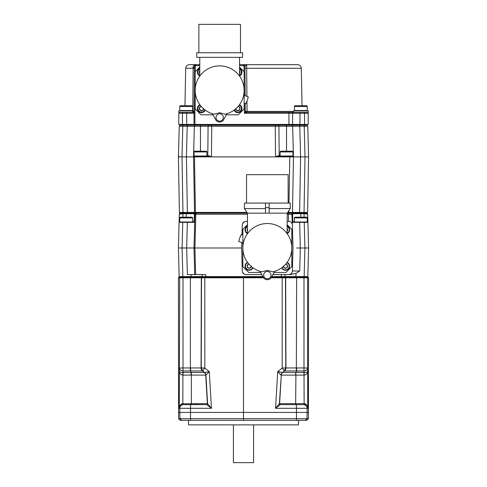 <?xml version="1.0" encoding="UTF-8"?>
<svg xmlns="http://www.w3.org/2000/svg" width="487" height="487" viewBox="0 0 487 487"><rect width="100%" height="100%" fill="white"/><g stroke="black" fill="none" stroke-linecap="round" stroke-linejoin="round"><path stroke-width="0.73" d="M262.907 276.592L202.087 276.592L202.032 274.571M182.838 277.322L182.838 276.592L179.173 276.592L179.557 277.322L178.686 277.322L178.425 277.779L204.814 277.779L204.808 277.322L205.751 277.322L205.697 274.571L194.703 274.571L194.009 247.993L182.089 247.993L182.759 222.328L194.234 222.322M202.47 277.322L202.087 276.592L191.093 276.592L191.093 277.322M179.173 276.592L178.425 247.993L182.089 247.993L182.838 276.592L191.093 276.592L191.038 274.571L187.373 274.571L186.673 247.993L187.349 222.328M182.972 213.16L182.966 212.429L179.393 212.429L179.77 213.16L194.897 213.16L194.52 212.442L195.336 212.442L195.713 213.16L194.903 213.714L194.009 247.993L194.703 274.571L187.373 274.571M247.439 214.262L194.897 214.243L194.009 247.993L241.668 247.993L242.27 271.003A3.665 3.665 0 0 0 245.935 274.571L245.131 274.479M194.143 222.328L194.69 221.792L194.143 222.328M180.257 222.328L179.094 222.328L179.113 221.792L178.425 247.993L179.094 222.328L182.759 222.328L180.074 222.328L179.733 221.981L192.566 221.981L192.566 217.926A0.731 0.731 0 0 0 191.829 217.196L180.464 217.196A0.731 0.731 0 0 0 179.733 217.926L192.566 217.926M179.313 222.328L180.074 222.328M183.118 213.16L182.789 213.702L179.307 214.262L179.113 221.792L179.733 221.798M182.789 213.702L186.15 213.714L186.15 217.196M179.971 213.16L179.393 214.122M194.897 214.243L195.555 213.16L194.897 213.16L247.439 213.16L244.419 208.576L265.5 208.576M244.419 208.576L244.419 203.079L269.165 203.079L269.165 213.16L307.23 213.16L307.607 212.429L292.486 212.429L291.768 213.16L292.395 224.982A3.665 3.665 0 0 0 288.724 221.408L287.22 221.408M300.85 213.16L300.85 213.714L292.644 213.714L292.316 213.16L299.615 213.16L300.589 156.887L305.008 156.887L304.028 213.16M287.22 214.262L288.444 214.262L288.444 213.16L291.768 213.16M194.903 213.714L194.356 213.714L194.684 213.16L187.385 213.16L186.411 156.887L187.209 126.273L179.228 126.273L178.425 156.887L179.393 212.429L178.425 156.887L193.546 156.887L194.514 212.429L182.966 212.429L181.992 156.887L182.814 125.171M307.607 212.429L308.575 156.887L307.772 126.273L307.114 125.171L307.772 126.273L308.575 156.887L307.772 126.273L299.791 126.273L300.589 156.887L293.454 156.887L292.486 212.429L287.701 212.429M195.336 212.442L246.958 212.429M194.52 212.442L193.546 156.887L194.1 156.333L208.667 156.333A0.548 0.365 90 0 0 209.039 155.797L211.474 156.875L208.479 156.333M179.709 124.441L179.709 125.171L179.709 124.441L179.709 125.171L187.227 125.171L187.209 126.273L278.929 126.273L278.29 125.171M179.886 125.171L179.228 126.273L178.425 156.887A0.548 0.548 0 0 1 178.972 156.333M308.575 156.887L305.008 156.887L304.186 125.171M194.1 156.029L194.1 156.333A0.548 0.548 -90 0 0 193.546 156.869L194.465 156.333L194.465 156.887L193.546 156.887L293.454 156.887A0.548 0.548 -90 0 0 292.9 156.333L293.454 156.869A0.548 0.548 -90 0 0 292.9 156.333L293.454 156.869L293.43 155.925L293.454 156.887L292.486 212.429L293.454 156.887L275.526 156.875L279.739 156.333A0.548 0.548 0 0 1 279.185 155.791L278.929 126.273L286.526 126.273L286.526 151.201M292.023 125.22L292.65 126.273L299.791 126.273L299.773 125.171L187.227 125.171M194.1 156.333A0.548 0.548 -90 0 0 193.546 156.869L194.35 126.236L194.977 125.22M288.98 203.079L289.789 156.333L292.9 156.333L292.9 155.791L293.43 155.925L293.454 156.869L292.65 126.273L286.526 126.273L286.526 125.171M299.773 125.171L304.545 125.171L304.545 124.441L186.673 124.441L186.673 113.258L182.455 113.258L182.455 112.339L178.814 112.339L178.814 110.872L193.479 110.872L193.479 112.254A0.919 0.919 -90 0 0 194.015 111.432L193.479 111.438M291.713 125.171L291.713 124.441L291.713 125.171M194.922 125.171L194.922 112.345L194.009 112.339L194.009 124.441M307.291 125.171L307.291 124.441L307.291 125.171L304.545 125.171M280.451 156.333L280.11 155.992L292.943 155.992L292.596 156.333L278.333 156.333A0.548 0.365 90 0 1 277.961 155.797L280.11 155.791M275.265 125.171L275.526 156.875L277.961 155.797M208.71 125.171L208.071 126.273L207.815 155.791L209.039 155.797M207.365 156.327A0.548 0.548 -90 0 0 207.815 155.791L207.365 156.327A0.548 0.548 -90 0 1 207.261 156.333L208.667 156.333M194.514 212.429L193.546 156.887L193.57 155.925L194.1 155.791M207.45 156.303A0.548 0.548 0 0 0 207.815 155.791A0.548 0.548 0 0 1 207.45 156.303M194.404 156.333L194.057 155.992L206.89 155.992L206.89 151.938A0.731 0.731 0 0 0 206.159 151.201L204.144 151.201M206.549 156.333L206.89 155.992M194.057 155.992L194.057 151.938L206.89 151.938M196.809 151.201L194.794 151.201A0.731 0.731 0 0 0 194.057 151.938M194.794 151.201L206.159 151.201M279.739 156.333A0.548 0.548 90 0 1 279.185 155.791A0.548 0.548 90 0 0 279.739 156.333M292.943 155.992L292.943 151.938A0.731 0.731 0 0 0 292.206 151.201L290.191 151.201M280.11 155.992L280.11 151.938L292.943 151.938M282.856 151.201L280.841 151.201A0.731 0.731 0 0 0 280.11 151.938M280.841 151.201L292.206 151.201M288.103 151.274L288.481 151.274M304.399 112.339L307.291 112.339A0.919 0.919 0 0 1 308.21 113.258A0.919 0.919 90 0 0 307.291 112.339A0.919 0.919 90 0 1 308.21 113.258L304.545 113.258L304.545 124.441L308.21 124.441L308.21 113.258A0.919 0.919 0 0 0 307.291 112.339L246.239 112.339L244.425 113.258L244.334 103.22M186.15 112.339L186.673 112.339L186.673 113.258L194.009 113.258L193.095 112.339L194.922 112.339L182.601 112.339M290.465 112.339L293.521 112.339L290.465 112.339M182.455 125.171L182.455 113.258L178.79 113.258A0.919 0.919 -90 0 1 179.709 112.339A0.919 0.919 0 0 0 178.79 113.258L178.79 124.441L186.673 124.441L186.673 125.171M193.095 112.339L193.467 112.26L193.095 112.339A0.919 0.919 0 0 0 194.015 111.432L194.143 96.803M191.981 112.339A0.919 0.791 -90 0 0 192.773 111.444L193.138 67.796C192.828 66.062 193.863 65.027 196.237 64.68L189.352 64.68C187.16 64.887 185.937 66.086 185.687 68.277L184.969 105.74M293.521 111.444L245.326 111.432L245.259 103.554L245.326 111.432A0.919 0.919 0 0 0 245.558 112.034L245.326 111.432L244.425 113.258L288.961 113.258L288.961 125.171M245.071 82.571L244.943 67.894M244.943 67.541L244.937 67.188M244.937 66.841L244.011 65.593L239.561 65.593M245.186 95.732L244.931 66.494A1.832 1.832 0 0 0 243.098 64.68L239.561 64.68L243.098 64.68L244.011 65.593L244.06 71.656M244.139 95.349L244.139 103.153L245.758 103.743A29.33 29.33 0 0 0 248.267 96.852L244.139 95.349L244.139 71.735L239.561 67.151M199.78 67.151L195.196 71.735L195.196 108.948L201.064 114.816L212.959 114.816M226.382 114.816L238.277 114.816L244.139 108.948L244.139 103.153M199.78 65.593L195.33 65.593L194.404 66.494L194.009 112.339L194.015 111.432L193.424 112.278M194.009 113.258L194.015 111.444M194.264 82.388L194.392 68.168L185.687 68.277M199.78 64.68L196.237 64.68C195.549 64.576 194.934 65.185 194.404 66.494L196.237 64.68L194.404 66.494L194.398 67.176L194.404 66.494A9.168 2.593 0.5 0 1 193.138 67.796M243.098 64.68L244.931 66.494L246.732 64.68L297.648 64.68C299.84 64.887 301.063 66.086 301.313 68.277L246.678 68.277L246.732 64.68L243.135 64.68M247.451 64.68L245.198 64.68M244.821 64.68L243.877 64.68M195.275 71.656L195.33 65.593L196.237 64.68M224.97 66.451L225.317 66.53M228.707 67.602L229.054 67.742M239.561 57.344L239.561 76.082L238.587 74.815M238.563 74.785L238.271 74.444M238.246 74.414L237.93 74.054M237.534 73.622L237.084 73.147M234.052 70.542L233.334 70.037M231.824 69.099L231.045 68.673M229.45 67.912L228.647 67.577M227.837 67.273L227.149 67.042M227.021 66.999L226.205 66.762M225.39 66.549L223.752 66.214M222.936 66.092L222.121 65.995M221.999 65.982L221.305 65.928M214.17 114.189A24.472 24.472 0 0 1 199.457 76.544A24.472 24.472 0 0 1 239.878 76.544A24.472 24.472 0 0 1 225.171 114.189L219.667 112.716L214.17 114.189M212.338 113.69L215.662 119.692A4.584 4.584 0 0 0 223.679 119.692L227.003 113.69M218.036 65.928L217.342 65.982M217.22 65.995L216.405 66.092M215.583 66.214L213.951 66.549M213.136 66.762L212.32 66.999A24.472 24.472 0 0 1 213.136 66.762M212.186 67.042L211.504 67.273M210.798 67.535L210.287 67.742A24.472 24.472 0 0 1 210.694 67.577L209.885 67.912M208.296 68.673L207.517 69.099M206.007 70.037L205.283 70.542M202.251 73.147L201.801 73.622M201.405 74.054L201.094 74.414M201.064 74.444L200.778 74.785M200.754 74.815L199.78 76.082L199.78 57.344M206.385 69.787L207.139 69.318M208.698 68.466L209.495 68.083M211.108 67.419L211.918 67.127A24.472 24.472 0 0 0 211.108 67.419M212.734 66.871L213.55 66.646M213.604 66.634L214.371 66.451A24.472 24.472 0 0 0 213.604 66.634M215.187 66.287L215.455 66.238A24.472 24.472 0 0 0 214.779 66.366M219.667 65.873A24.472 24.472 0 0 0 215.479 66.232M199.859 104.711A4.127 4.127 0 0 0 200.674 112.527A4.127 4.127 0 0 0 205.295 110.147A4.127 4.127 0 0 1 197.399 108.491A4.127 4.127 0 0 1 199.859 104.711M203.688 108.875A2.198 2.198 0 0 1 200.425 110.397A2.198 2.198 0 0 1 201.137 106.324M200.352 106.72L199.323 108.491L200.352 110.263M203.645 108.619L202.622 110.397L200.577 110.391M200.577 106.586L201.612 106.86M199.78 68.46A4.127 4.127 0 0 0 199.78 75.935A4.127 4.127 0 0 1 199.78 68.46M199.78 73.537A2.198 2.198 0 0 1 199.78 70.852M199.402 72.064L199.78 71.802M199.402 72.326L199.78 72.587M219.667 57.344L242.581 57.344L242.581 52.766L196.754 52.766L196.754 57.344L219.667 57.344M198.866 52.766L198.866 24.35L240.475 24.35L240.475 52.766M219.667 113.806A3.665 3.665 0 0 0 216.003 117.47A3.665 3.665 0 0 0 219.667 121.141A3.665 3.665 0 0 0 223.338 117.47A3.665 3.665 0 0 0 219.667 113.806M241.942 72.198A4.127 4.127 0 0 0 239.561 68.46A4.127 4.127 0 0 1 239.561 75.935A4.127 4.127 0 0 0 241.942 72.198M239.561 70.852A2.198 2.198 0 0 1 239.561 73.537M239.939 72.326L239.561 72.587M239.561 71.802L239.939 72.064M241.942 108.491A4.127 4.127 0 0 0 239.476 104.711A4.127 4.127 0 0 1 238.667 112.527A4.127 4.127 0 0 1 234.04 110.147A4.127 4.127 0 0 0 241.942 108.491M238.204 106.324A2.198 2.198 0 0 1 238.916 110.397A2.198 2.198 0 0 1 235.653 108.875M238.989 106.72L239.939 108.358M239.939 108.619L238.916 110.397L236.871 110.391L235.696 108.619M237.723 106.86L238.764 106.586M299.962 125.171L299.962 113.258L292.626 113.258L292.626 124.441M291.713 112.339A0.919 0.919 0 0 1 292.626 113.258A0.919 0.919 90 0 0 291.713 112.339A0.919 0.919 0 0 1 292.626 113.258L288.961 113.258L288.961 112.339M245.326 111.432A0.919 0.919 -135.3 0 0 246.239 112.339A0.919 0.919 -135.3 0 1 245.326 111.432L246.239 112.339M293.521 112.339L293.521 110.872L308.186 110.872L308.186 112.339L307.291 112.339M294.781 110.872L294.434 110.531L307.267 110.531L307.267 106.476A0.731 0.731 0 0 0 306.536 105.74L295.171 105.74A0.731 0.731 0 0 0 294.434 106.476L307.267 106.476M306.926 110.872L307.267 110.531M294.434 110.531L294.434 106.476M299.018 105.74L297.186 105.74M302.433 105.813L302.804 105.813L302.433 105.813M180.074 110.872L179.733 110.531L192.566 110.531L192.566 106.476A0.731 0.731 0 0 0 191.829 105.74L180.464 105.74A0.731 0.731 0 0 0 179.733 106.476L192.566 106.476M192.219 110.872L192.566 110.531M179.733 110.531L179.733 106.476M184.317 105.74L182.479 105.74M187.726 105.813L188.104 105.813L187.726 105.813M179.557 277.322L201.515 277.322L201.247 367.953L183.009 367.953L183.039 370.96C180.884 370.747 179.685 369.779 179.435 368.044L183.009 367.953L183.015 277.322M204.808 277.322L201.515 277.322M195.804 214.262L194.922 247.993L195.616 274.571L194.703 274.571M244.456 274.26L242.623 272.477M242.38 271.807L242.27 271.003M271.758 276.592L281.249 276.592L281.303 274.571M247.439 221.408L245.935 221.408A3.665 3.665 0 0 0 242.27 224.982L242.009 234.874M272.872 274.571L288.724 274.571A3.665 3.665 0 0 0 292.395 271.003L292.991 247.993L292.37 224.671M245.935 274.571L261.787 274.571M241.808 242.605L241.668 247.993M247.439 224.799L242.861 229.383L242.861 235.184L241.242 234.594A29.33 29.33 0 0 0 238.733 241.485L242.861 242.983L242.861 266.596L248.723 272.464L260.618 272.464M274.041 272.464L285.936 272.464L291.804 266.596L291.804 229.383L287.22 224.799M242.27 224.982L242.38 224.178M242.623 223.509L244.456 221.725M245.131 221.5L245.935 221.408M291.445 213.16L292.109 214.262L292.31 221.792L294.434 221.792M288.633 221.408L288.444 214.262L292.109 214.262M293.399 222.328A0.548 0.548 90 0 1 292.851 221.792L292.644 213.714L292.097 213.714M307.029 213.16L307.607 214.122L304.016 213.714L304.107 217.196M300.85 217.196L300.85 213.714L304.016 213.714M307.607 214.122L307.906 222.328L292.766 222.322M194.922 247.993L190.344 247.993M178.589 418.674L190.52 418.674L190.563 420.305L180.22 420.305L178.589 418.674L178.425 277.779M178.425 412.422L179.813 412.422L179.813 408.301L179.265 408.301L179.703 277.322M205.751 277.322L243.5 277.322L243.5 277.779L204.814 277.779L204.814 368.044L202.689 370.96L190.66 370.954L191.056 372.452L182.917 372.452C180.994 372.427 179.794 372.147 179.319 371.624C179.77 373.833 180.957 374.984 182.887 375.093L182.917 372.452M243.5 277.322L263.309 277.322M271.35 277.322L303.985 277.322L303.991 277.779L308.575 277.779L308.314 277.322L307.443 277.322L307.827 276.592L304.162 276.592L304.911 247.993L300.327 247.993L299.724 271.003L295.993 273.365L290.483 274.571L284.968 274.571L284.913 276.592L281.249 276.592L281.249 277.322M271.064 277.779L303.991 277.779L303.991 367.953L296.65 367.953L296.613 370.96L303.961 370.96L304.083 372.452C306.006 372.427 307.206 372.147 307.681 371.624L307.565 368.044C307.327 369.767 306.128 370.741 303.961 370.96L303.991 367.953L307.565 368.044L307.565 277.779L307.297 277.322L303.985 277.322M284.913 276.592L284.53 277.322L284.913 276.592L304.162 276.592L304.162 277.322M290.483 274.571L288.724 274.571C290.909 274.37 292.133 273.177 292.395 271.003L299.724 271.003M296.656 247.993L300.327 247.993L299.651 222.328M307.827 276.592L308.575 247.993L304.911 247.993L304.241 222.328L307.687 222.328M292.857 222.328L292.31 221.792L292.857 222.328M292.991 247.993L292.31 221.792M307.267 221.798L307.887 221.792M308.575 247.993L307.906 222.328L308.575 247.993M307.894 221.895L307.693 214.262M279.66 403.662L279.392 403.668A0.919 0.919 -90 0 0 280.317 404.63L287.068 404.63M304.083 372.452L304.113 375.093C306.043 374.984 307.23 373.833 307.681 371.624L307.735 408.301C306.968 405.701 305.769 404.478 304.138 404.636L280.317 404.63L275.545 408.301L277.706 371.624L282.186 368.044L285.753 367.953L284.311 370.96L282.186 368.044L282.192 277.322M280.305 404.636L280.305 404.636A0.919 0.913 -150.8 0 1 279.392 403.668L275.545 408.301L296.48 408.301L296.388 404.63M307.662 407.686L307.735 408.301C306.987 405.007 305.793 403.467 304.162 403.668L304.138 404.636L303.523 404.63A3.665 3.665 -90 0 1 307.187 408.301L296.48 408.301L296.48 412.422L243.5 412.422L243.5 277.779L263.595 277.779M296.613 370.96L295.944 372.452L304.01 372.452L304.138 404.636M307.035 406.243L306.122 405.33M190.563 420.305L306.78 420.305L308.411 418.674L308.575 277.779M204.558 372.452A3.665 3.665 -136.9 0 1 205.928 375.093L209.294 371.624L204.552 372.452L202.689 370.96L201.247 367.953L204.814 368.044L209.294 371.624L211.455 408.301L207.602 403.662L183.082 403.82M179.575 406.931L180.957 405.275M182.862 404.636L206.47 404.63A0.919 0.919 -90 0 0 207.383 403.662L205.703 375.1L182.887 375.093L182.838 403.668C181.207 403.467 180.013 405.007 179.265 408.301C180.032 405.701 181.231 404.478 182.862 404.636L182.838 403.668M243.5 420.305L243.5 418.674L190.52 418.674L190.52 412.422L179.813 412.422L179.977 418.674L181.608 420.305M190.551 367.953L190.66 370.954L183.039 370.96L183.027 375.093M202.495 370.96A3.847 3.847 -90 0 1 201.052 367.953A3.847 3.847 -71.7 0 0 202.489 370.954L204.345 372.452L191.056 372.452L191.093 375.093M191.348 372.445L191.354 404.63M205.922 375.093L205.709 375.093A3.665 3.665 -90 0 0 204.345 372.452L204.552 372.452A3.665 3.665 -90 0 1 205.922 375.093L207.608 403.668A0.919 0.913 -29.2 0 1 206.695 404.636L211.455 408.301L190.52 408.301L190.52 412.422L243.5 412.422L243.5 418.674L296.48 418.674L296.48 412.422L308.575 412.422M296.644 277.322L296.339 370.954L284.511 370.954L282.442 372.452A3.665 3.665 -43.1 0 0 281.072 375.093L277.706 371.624L282.442 372.452M296.449 367.953L285.753 367.953L285.485 277.322M304.162 403.668L279.617 403.662A0.919 0.919 -90 0 0 280.53 404.63M303.973 375.093L295.907 375.093L295.652 372.445L295.664 375.1L281.297 375.1L279.617 403.662M295.652 372.445L282.655 372.452A3.665 3.665 -90 0 0 281.291 375.093L279.392 403.668M282.673 372.445A3.665 3.665 -54.8 0 0 281.297 375.1L281.291 375.093M300.388 404.63L291.786 404.63M284.505 370.96A3.847 3.847 -90 0 0 285.948 367.953A3.847 3.847 -108.3 0 1 284.511 370.954L282.448 372.452A3.665 3.665 -90 0 0 281.078 375.093M308.411 418.674L296.48 418.674L296.437 420.305M206.695 404.636L206.683 404.63A0.919 0.919 -90 0 0 207.602 403.662M204.327 372.445A3.665 3.665 -125.2 0 1 205.703 375.1L205.709 375.093M198.459 404.63L186.612 404.63M183.082 403.662L183.057 404.63M298.494 420.305L298.494 424.889L188.506 424.889L188.506 420.305M233.419 424.889L233.419 462.65L253.581 462.65L253.581 424.889M294.781 222.328L294.434 221.981L307.267 221.981L307.267 217.926A0.731 0.731 0 0 0 306.536 217.196L295.171 217.196A0.731 0.731 0 0 0 294.434 217.926L307.267 217.926M306.926 222.328L307.267 221.981M294.434 221.981L294.434 217.926M302.433 217.269L302.804 217.269M195.555 213.16L195.129 213.866M193.601 222.328A0.548 0.548 90 0 0 194.149 221.792L194.356 213.714L186.15 213.714L186.15 213.16M291.804 247.993A24.472 24.472 0 0 0 287.409 233.997M285.163 231.228L285.534 231.635M285.546 231.654L285.887 232.037M269.165 208.576L290.246 208.576L287.22 213.16L287.074 233.535M287.062 233.517L286.283 232.512M286.271 232.494L285.68 231.8M285.315 231.392L284.889 230.948M279.897 226.991L279.167 226.571M277.614 225.785L276.847 225.444M275.258 224.842L274.467 224.586M274.029 224.452L273.676 224.355M272.884 224.16L272.087 223.983M271.746 223.923L271.296 223.843M270.504 223.728L268.106 223.533M261.829 271.837A24.472 24.472 0 0 1 247.122 234.192A24.472 24.472 0 0 1 287.543 234.192A24.472 24.472 0 0 1 272.83 271.837L267.333 270.364L261.829 271.837M259.997 271.338L263.321 277.34A4.584 4.584 0 0 0 271.338 277.34L274.662 271.338M266.559 223.533L264.161 223.728M263.364 223.843L262.907 223.923M262.572 223.983L261.781 224.16M260.49 224.495A24.472 24.472 0 0 1 260.983 224.355L260.618 224.458M260.192 224.586L259.401 224.842M258.122 225.317A24.472 24.472 0 0 1 258.615 225.122L258.402 225.207M257.812 225.444L257.051 225.785M255.498 226.571L254.768 226.991M249.77 230.948L249.35 231.392M248.979 231.8L248.388 232.494M248.376 232.512L247.974 233.017M247.956 233.036L247.439 233.736L247.439 213.16L269.165 213.16M248.778 232.037L249.113 231.654M249.131 231.629L249.502 231.228M261.823 224.148L262.097 224.087A24.472 24.472 0 0 0 261.58 224.203M264.946 223.636A24.472 24.472 0 0 0 263.662 223.795M259.699 224.738A24.472 24.472 0 0 0 259.017 224.976M257.343 225.651A24.472 24.472 0 0 0 256.765 225.919M255.048 226.826A24.472 24.472 0 0 0 254.646 227.064M247.524 262.365A4.127 4.127 0 0 0 248.333 270.175A4.127 4.127 0 0 0 252.96 267.801A4.127 4.127 0 0 1 245.058 266.139A4.127 4.127 0 0 1 247.524 262.365M251.274 266.462A2.118 2.118 0 0 1 248.127 267.972A2.118 2.118 0 0 1 248.863 264.045M247.067 266.139L248.127 264.307L247.067 266.139L248.127 267.972L250.245 267.972L251.298 266.139L250.245 267.972L248.127 267.972L247.067 266.139M248.127 264.307L249.088 264.307L248.127 264.307M242.861 242.983L242.861 235.184M247.439 226.108A4.127 4.127 0 0 0 247.439 233.583A4.127 4.127 0 0 1 247.439 226.108M247.439 231.045A2.118 2.118 0 0 1 247.439 228.64M247.067 229.846L247.439 229.194L247.067 229.846L247.439 230.491L247.067 229.846M265.5 203.079L265.5 213.16M265.5 207.663L269.165 207.663M269.165 203.079L290.246 203.079L290.246 208.576M246.525 203.079L246.525 174.669L288.134 174.669L288.134 203.079M248.084 174.669L286.581 174.669M267.333 271.454A3.665 3.665 0 0 0 263.662 275.118A3.665 3.665 0 0 0 267.333 278.789A3.665 3.665 0 0 0 270.997 275.118A3.665 3.665 0 0 0 267.333 271.454M289.601 229.846A4.127 4.127 0 0 0 287.22 226.108A4.127 4.127 0 0 1 287.22 233.583A4.127 4.127 0 0 0 289.601 229.846M287.22 228.64A2.118 2.118 0 0 1 287.22 231.045M287.22 229.194L287.592 229.846L287.22 229.194M287.592 229.846L287.22 230.491L287.592 229.846M289.601 266.139A4.127 4.127 0 0 0 287.141 262.365A4.127 4.127 0 0 1 286.326 270.175A4.127 4.127 0 0 1 281.705 267.801A4.127 4.127 0 0 0 289.601 266.139M285.802 264.045A2.118 2.118 0 0 1 286.539 267.972A2.118 2.118 0 0 1 283.385 266.462M285.571 264.307L286.539 264.307L285.571 264.307M286.539 264.307L287.592 266.139L286.539 264.307M287.592 266.139L286.539 267.972L287.592 266.139M286.539 267.972L284.42 267.972L286.539 267.972M284.42 267.972L283.361 266.139L284.42 267.972M192.219 222.328L192.566 221.981M179.733 221.981L179.733 217.926M187.726 217.269L188.104 217.269M192.566 221.792L194.69 221.792M182.893 217.196L182.984 213.714M288.815 213.16L288.846 210.694M211.735 125.171L211.474 156.875L194.465 156.869L195.433 212.429M193.546 156.869L193.57 155.925L193.546 156.869M200.474 125.171L200.474 151.201M206.89 155.791L207.815 155.791M178.79 113.258A0.919 0.919 0 0 1 179.709 112.339M246.958 101.089L247.104 112.339M244.949 68.277L245.448 68.277M246.921 96.359L246.678 68.277L244.949 68.253L244.943 67.273M244.267 95.397L244.139 80.836M195.196 80.836L194.922 112.345M200.2 105.168A3.573 3.573 0 0 0 200.851 111.998A3.573 3.573 0 0 0 204.844 109.812M199.78 69.075A3.573 3.573 0 0 0 199.78 75.315M239.561 75.315A3.573 3.573 0 0 0 239.561 69.075M234.497 109.812A3.573 3.573 0 0 0 241.394 108.491A3.573 3.573 0 0 0 239.141 105.168M304.545 112.339L304.545 113.258L299.962 113.258L299.962 112.339M196.34 213.16L195.683 214.243M304.211 213.702L303.882 213.16M190.387 370.96L190.356 277.322M201.052 367.953L201.32 277.322M295.993 273.365L295.907 277.322M293.594 403.662L288.864 403.662M286.898 403.662L285.772 403.662M284.396 403.662L283.562 403.662M282.332 403.662L280.707 403.662M193.236 403.662L198.623 403.662M200.06 403.662L203.201 403.662M204.662 403.662L206.104 403.662M190.612 404.63L190.52 408.301L179.813 408.301A3.665 3.665 -90 0 1 183.477 404.63M285.948 367.953L285.68 277.322M305.392 420.305L307.023 418.674L307.187 408.301L307.735 408.301M295.907 375.093L295.646 404.63M247.749 262.663A3.756 3.756 0 0 0 248.449 269.822A3.756 3.756 0 0 0 252.656 267.576M247.439 226.516A3.756 3.756 0 0 0 247.439 233.176M287.22 233.176A3.756 3.756 0 0 0 287.22 226.516M282.003 267.576A3.756 3.756 0 0 0 289.235 266.139A3.756 3.756 0 0 0 286.916 262.663M179.228 126.273L178.425 156.887M301.313 68.277L302.031 105.74M244.931 66.494L244.267 65.1M306.743 222.328L307.906 222.328"/></g></svg>
